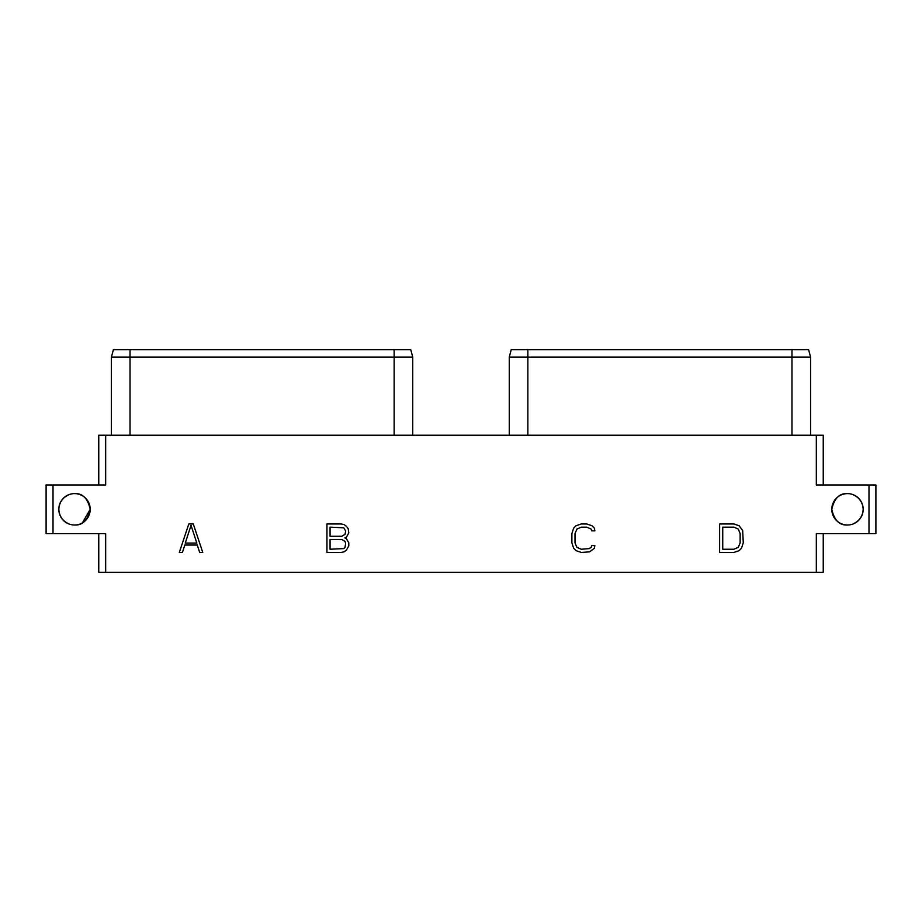 <?xml version="1.0" encoding="UTF-8"?>
<svg xmlns="http://www.w3.org/2000/svg" width="922" height="922" viewBox="0 0 922 922"><rect width="100%" height="100%" fill="white"/><g stroke="black" fill="none" stroke-linecap="round" stroke-linejoin="round"><path stroke-width="1.38" d="M105.673 572.274L816.327 572.274L816.327 533.619L875.9 533.619L875.9 484.995L816.327 484.995L816.327 435.242L105.673 435.242L105.673 484.995L53.015 484.995L53.015 533.619L105.673 533.619L105.673 572.274L98.758 572.274L98.758 533.619M816.327 572.274L823.242 572.274L823.242 533.619M53.015 533.619L46.1 533.619L46.1 484.995L53.015 484.995M816.327 435.242L823.242 435.242L823.242 484.995M105.673 435.242L98.758 435.242L98.758 484.995M810.588 435.242L810.588 357.102L808.606 349.726L511.226 349.726L509.255 357.102L511.226 349.726M527.857 435.242L527.857 357.102L509.255 357.102L509.255 435.242M527.857 349.726L527.857 357.102L791.975 357.102L791.975 349.726M808.606 349.726L810.588 357.102L791.975 357.102L791.975 435.242M130.025 435.242L130.025 357.102L111.412 357.102L113.394 349.726L410.774 349.726L412.745 357.102L394.143 357.102L394.143 349.726M130.025 349.726L130.025 357.102L394.143 357.102L394.143 435.242M412.745 435.242L412.745 357.102L410.774 349.726M111.412 357.102L111.412 435.242L111.412 357.102L113.394 349.726M868.985 533.619L868.985 484.995M58.824 509.313A15.686 15.686 0 0 1 74.521 493.616A15.686 15.686 0 0 1 90.206 509.313A15.686 15.686 0 0 1 74.521 524.998A15.686 15.686 0 0 1 58.824 509.313C59.273 516.481 62.892 521.46 69.68 524.238C62.892 521.46 59.273 516.481 58.824 509.313C59.273 502.133 62.892 497.165 69.68 494.376C62.892 497.165 59.273 502.133 58.824 509.313M831.794 509.313A15.686 15.686 0 0 1 847.479 493.616A15.686 15.686 0 0 1 863.176 509.313A15.686 15.686 0 0 1 847.479 524.998A15.686 15.686 0 0 1 831.794 509.313C834.249 520.273 839.481 525.494 847.479 524.998C839.481 525.494 834.249 520.273 831.794 509.313C834.249 498.353 839.481 493.12 847.479 493.616M193.274 523.961L188.803 523.961L179.317 552.439L182.406 552.439L184.815 545.04L197.262 545.04L199.682 552.439L202.771 552.439L193.274 523.961M344.863 537.895L346.453 537.077L348.793 532.916L348.205 528.755L346.442 526.347L344.102 524.56L341.163 523.961L326.953 523.961L326.953 552.439L341.163 552.439L344.102 551.84L346.442 550.054L348.793 545.87L348.793 542.862L346.453 538.702L344.863 537.895M594.874 545.547L591.74 545.547L591.163 547.299L589.25 548.613L581.263 549.247L576.884 547.322L575.005 542.851L575.005 533.55L576.884 529.078L581.263 527.154L586.761 527.154L591.163 529.101L591.74 530.853L594.874 530.853L594.344 528.145L592.016 525.759L586.703 523.961L581.321 523.961L576.008 525.759L573.645 528.168L571.882 533.596L571.882 542.804L573.645 548.233L576.008 550.641L581.321 552.439L589.665 551.84L594.344 548.256L594.874 545.547M733.831 523.961L719.621 523.961L719.621 552.439L733.831 552.439L739.144 550.641L741.495 548.233L743.27 542.804L742.671 530.576L739.144 525.759L733.831 523.961M863.176 509.313C862.727 516.481 859.108 521.46 852.32 524.238C859.108 521.46 862.727 516.481 863.176 509.313C862.727 502.133 859.108 497.165 852.32 494.376C859.108 497.165 862.727 502.133 863.176 509.313M74.521 524.998C82.519 525.494 87.751 520.273 90.206 509.313C87.751 498.353 82.519 493.12 74.521 493.616C82.519 493.12 87.751 498.353 90.206 509.313L82.427 522.866M191.038 525.367L196.824 543.081L185.264 543.081L191.038 525.367M330.064 527.154L343.745 527.81L345.669 531.072L345.035 534.322L341.832 536.293L330.064 536.293L330.064 527.154M345.669 543.404L345.035 547.276L343.745 548.59L330.064 549.247L330.064 539.485L341.832 539.485L345.035 541.456L345.669 543.404M722.733 527.154L733.889 527.154L738.268 529.078L740.147 533.55L740.147 542.851L738.268 547.322L733.889 549.247L722.733 549.247L722.733 527.154"/></g></svg>
